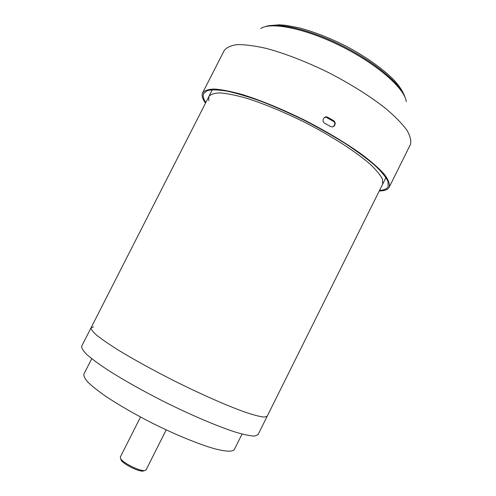 <?xml version="1.0" encoding="UTF-8"?>
<svg xmlns="http://www.w3.org/2000/svg" width="496" height="496" viewBox="0 0 496 496"><rect width="100%" height="100%" fill="white"/><g stroke="black" fill="none" stroke-linecap="round" stroke-linejoin="round"><path stroke-width="0.74" d="M267.245 416.125L382.683 184.103L382.497 179.267C380.451 175.082 376.272 170.01 369.966 164.046C355.663 151.516 331.192 135.786 303.912 121.904C282.9 111.575 263.692 103.658 246.289 98.158C235.718 95.189 226.957 93.434 219.995 92.901C214.21 93.062 210.484 94.314 208.816 96.658L208.797 100.669M385.956 177.531L382.683 184.103L382.497 179.267C380.451 175.082 376.272 170.01 369.966 164.046C355.663 151.516 331.192 135.786 303.912 121.904C282.9 111.575 263.692 103.658 246.289 98.158C235.718 95.189 226.957 93.434 219.995 92.901C214.21 93.062 210.484 94.314 208.816 96.658L91.103 327.695C90.842 329.164 92.696 331.669 96.67 335.209C101.897 339.332 109.151 344.317 118.432 350.164C134.081 359.674 152.489 369.811 173.656 380.581C201.426 394.463 228.327 406.267 246.047 412.492C254.126 415.152 260.158 416.69 264.132 417.105L267.183 416.256L264.132 417.105C260.158 416.69 254.126 415.152 246.047 412.492C228.327 406.267 201.426 394.463 173.656 380.581C152.489 369.811 134.081 359.674 118.432 350.164C109.151 344.317 101.897 339.332 96.67 335.209C92.696 331.669 90.842 329.164 91.103 327.695L93.564 326.907M146.01 470.053L144.069 470.704C139.711 470.276 134.143 468.106 127.367 464.188C124.161 462.229 121.979 460.499 120.807 459.005L120.261 457.169L140.504 417.031M144.33 470.704L142.606 471.2C138.601 470.809 133.498 468.825 127.298 465.236C124.372 463.438 122.369 461.85 121.297 460.48L120.739 458.912M334.242 121.849L325.884 117.087M234.385 449.457L234.292 449.63C232.469 451.85 225.878 451.658 214.842 448.812C199.169 444.404 175.981 434.961 152.402 423.2C134.459 414.024 118.953 405.096 105.89 396.409C98.158 391.003 92.175 386.26 87.935 382.18C84.766 378.578 83.44 375.856 83.942 374.015L91.729 358.707M258.05 434.62L254.69 436.083C250.554 435.978 244.373 434.725 236.152 432.338C218.153 426.622 191.053 415.133 163.246 401.252C142.067 390.445 123.721 380.128 108.215 370.295C99.045 364.219 91.915 358.968 86.825 354.553C82.999 350.709 81.294 347.901 81.716 346.127L90.979 327.949M205.511 103.143C202.517 98.952 201.512 95.598 202.498 93.087C204.278 90.576 208.264 89.224 214.446 89.038C221.898 89.59 231.291 91.462 242.643 94.643C261.349 100.539 282.026 109.052 304.668 120.187C327.124 131.738 346.437 143.338 362.607 154.981C372.13 162.297 379.465 168.838 384.605 174.617C388.405 179.831 389.961 183.966 389.286 187.029C388.021 189.571 384.679 190.886 379.26 190.979M324.775 123.262L330.516 126.499C332.326 127.292 333.758 126.84 334.806 125.153C335.55 123.268 335.11 121.737 333.486 120.553L327.639 117.254C324.037 115.252 321.005 121.322 324.775 123.262M205.803 102.56C203.403 98.896 202.653 95.939 203.552 93.682L207.371 90.582C211.941 89.534 218.637 89.745 227.459 91.208C237.423 93.44 248.955 96.931 262.049 101.668C275.782 107.068 289.949 113.336 304.538 120.472C318.99 127.943 332.537 135.613 345.179 143.474C356.94 151.237 366.798 158.509 374.753 165.292C381.43 171.616 385.845 176.998 387.996 181.424L388.182 186.539C387.047 188.852 384.171 190.135 379.552 190.396M324.737 117.279L327.248 117.422L333.089 120.72C334.713 121.929 335.153 123.461 334.409 125.314L332.94 126.771M202.777 92.535L224.031 50.859C226.182 47.616 230.528 45.545 237.063 44.64C244.844 44.504 254.535 45.75 266.135 48.379C284.648 53.308 306.534 61.764 328.619 72.627C350.988 84.202 370.047 96.181 385.789 108.556C395.014 116.405 402.02 123.554 406.801 130.014C410.235 135.929 411.432 140.783 410.384 144.584L410.217 144.913M333.089 120.72L333.486 120.553M327.372 117.49L327.763 117.316M264.932 26.759C277.425 21.892 310.471 29.58 343.269 46.246C376.092 62.868 401.754 84.959 405.244 97.904M260.716 28.526C271.064 21.508 306.181 28.613 341.992 46.674C377.84 64.66 405.058 88.896 406.255 101.723M145.985 470.109L166.197 429.896M142.606 471.2L144.069 470.704M121.297 460.48L120.807 459.005M212.35 89.72L209.07 96.156M267.183 416.256L257.97 434.775M242.06 434.05L234.292 449.63M389.286 187.029L410.384 144.584M203.825 93.143L203.552 93.682M327.639 117.254L327.248 117.422M269.024 25.724L279.143 24.8L285.454 25.265L298.307 27.627C313.05 31.434 328.724 37.491 345.34 45.787C366.594 56.786 386 71.238 394.99 81.208C399.206 85.988 402.151 90.365 403.837 94.345"/></g></svg>

